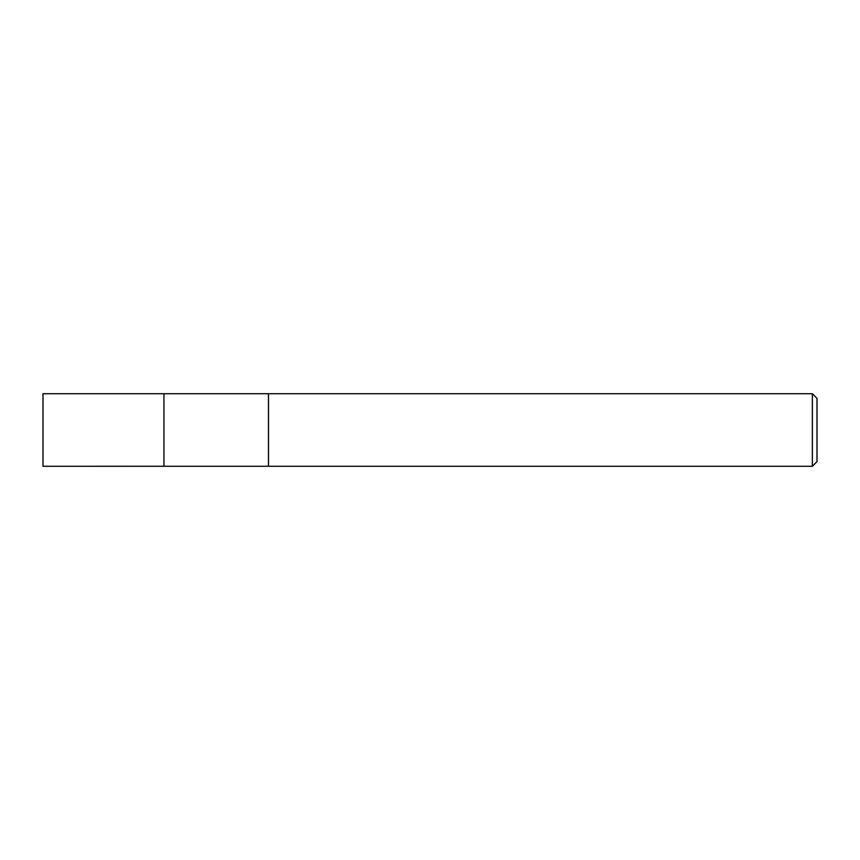 <?xml version="1.0" encoding="UTF-8"?>
<svg xmlns="http://www.w3.org/2000/svg" width="860" height="860" viewBox="0 0 860 860"><rect width="100%" height="100%" fill="white"/><g stroke="black" fill="none" stroke-linecap="round" stroke-linejoin="round"><path stroke-width="1.29" d="M812.356 393.719L812.356 466.281L817 461.637L817 398.363L812.356 393.719L268.492 393.719L268.492 430L268.492 393.719L43 393.719L43 466.281L163.938 466.26L163.938 393.719M812.356 466.281L268.492 466.281L268.492 430L268.492 466.281L163.938 466.281"/></g></svg>
